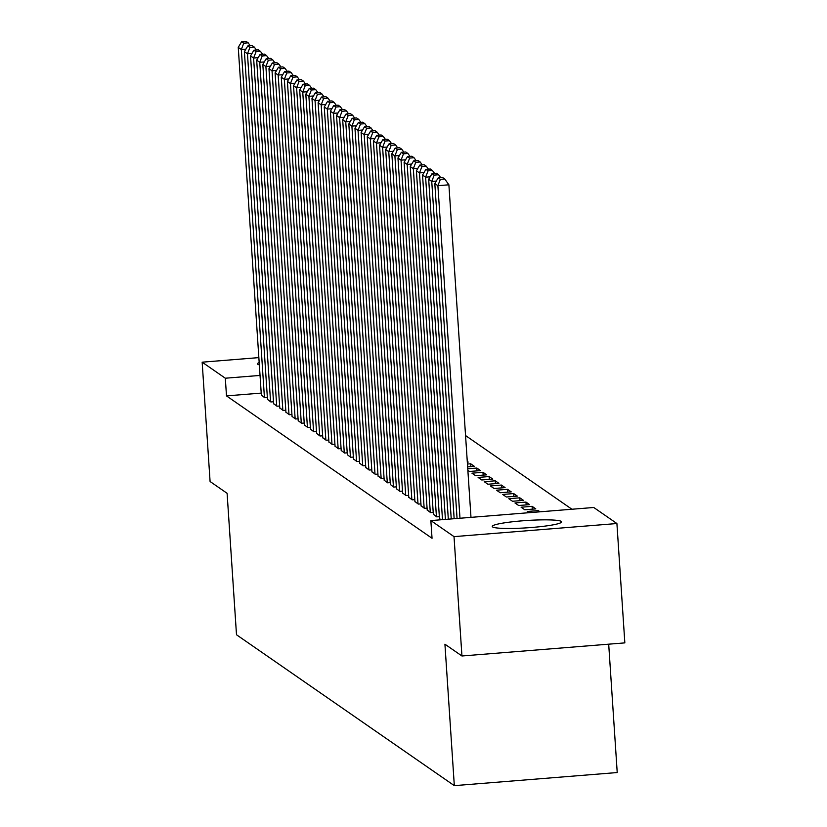 <?xml version="1.0" encoding="UTF-8"?>
<svg xmlns="http://www.w3.org/2000/svg" width="827" height="827" viewBox="0 0 827 827"><rect width="100%" height="100%" fill="white"/><g stroke="black" fill="none" stroke-linecap="round" stroke-linejoin="round"><path stroke-width="1.24" d="M492.582 526.933A34.744 3.659 176.2 0 1 492.251 526.468A34.744 3.659 176.2 0 1 524.401 520.669A34.744 3.659 176.2 0 1 561.264 521.403A34.744 3.659 176.2 0 1 561.595 521.868A34.744 3.659 176.2 0 1 529.445 527.657A34.744 3.659 176.2 0 1 492.582 526.933M259.337 364.872A34.744 3.659 176.2 0 1 257.807 364.293A34.744 3.659 176.2 0 1 257.476 363.839A34.744 3.659 176.2 0 1 259.182 362.567M571.933 509.246L465.549 435.55M593.755 507.489L616.911 523.532L454.023 536.63L430.857 520.586L593.755 507.489M454.023 536.63L461.942 655.987L624.84 642.879L616.911 523.532M608.693 644.181L617.221 772.542L454.323 785.65L236.501 634.764L227.105 493.305L210.089 481.521L202.16 362.174L258.851 357.615M538.346 511.944L538.253 510.59L527.244 511.479L529.011 512.699M538.253 510.59L540.021 511.81M439.488 518.529L440.956 519.78M525.972 502.082L514.963 502.961L518.653 505.514L529.652 504.635L525.972 502.082L526.158 504.915M427.197 510.021L430.598 512.595L433.224 512.389M513.681 493.564L502.682 494.453L506.362 497.006L517.371 496.117L513.681 493.564L513.867 496.407M414.916 501.513L418.307 504.088L420.933 503.881M501.4 485.056L490.39 485.945L494.081 488.499L505.08 487.61L501.4 485.056L501.586 487.889M402.635 493.006L406.026 495.58L408.652 495.373M489.108 476.548L478.109 477.437L481.79 479.991L492.799 479.102L489.108 476.548L489.305 479.381M390.344 484.488L393.735 487.072L396.36 486.855M477.014 470.873L476.828 468.041L467.762 468.764M476.828 468.041L480.508 470.594L469.509 471.473L467.865 470.336M378.063 475.98L381.454 478.554L384.079 478.347M467.276 461.414L468.227 462.076L467.317 462.148M365.772 467.472L369.162 470.046L371.788 469.839M353.491 458.964L356.882 461.538L359.507 461.332M341.2 450.457L344.601 453.031L347.216 452.814M328.919 441.938L332.309 444.523L334.935 444.306M316.627 433.431L320.028 436.005L322.644 435.798M304.346 424.923L307.737 427.497L310.363 427.29M292.055 416.415L295.456 418.989L298.071 418.772M279.774 407.897L283.165 410.481L285.791 410.264M267.483 399.389L270.884 401.963L273.499 401.757M261.208 393.104L226.495 395.895L432.035 538.274L430.857 520.586M261.342 395.13L264.733 397.715L267.359 397.498M273.634 403.648L277.024 406.222L279.65 406.016M285.915 412.156L289.305 414.73L291.931 414.523M298.206 420.664L301.597 423.238L304.222 423.031M310.487 429.172L313.878 431.756L316.503 431.539M322.768 437.69L326.169 440.264L328.795 440.047M335.059 446.198L338.45 448.772L341.075 448.565M347.34 454.705L350.741 457.279L353.367 457.073M359.631 463.213L363.022 465.797L365.648 465.58M371.912 471.731L375.313 474.305L377.929 474.088M470.873 466.614L470.687 463.782L467.441 464.04M470.687 463.782L474.367 466.335L467.637 466.873M384.204 480.239L387.594 482.813L390.22 482.606M482.968 472.289L471.959 473.178L475.649 475.732L486.658 474.843L482.968 472.289L483.154 475.122M396.484 488.747L399.886 491.321L402.501 491.114M495.259 480.807L484.25 481.686L487.93 484.24L498.939 483.35L495.259 480.807L495.445 483.64M408.776 497.254L412.166 499.839L414.792 499.622M507.54 489.315L496.531 490.194L500.221 492.747L511.231 491.869L507.54 489.315L507.726 492.148M421.057 505.773L424.458 508.347L427.073 508.129M519.821 497.823L508.822 498.712L512.502 501.265L523.512 500.376L519.821 497.823L520.018 500.655M433.348 514.28L436.739 516.854L439.364 516.648M532.112 506.331L521.103 507.22L524.794 509.773L535.793 508.884L532.112 506.331L532.299 509.163M226.495 395.895L225.316 378.218L202.16 362.174M461.942 655.987L444.926 644.202L454.323 785.65M260.029 375.427L225.316 378.218M261.363 395.368L238.248 47.397L241.319 49.527L245.867 49.155M264.433 397.498L241.319 49.527L243.779 43.19L248.183 42.839L246.032 41.35L241.629 41.701L243.779 43.19M241.629 41.701L238.248 47.397M250.271 45.754L248.183 42.839M267.503 399.627L244.389 51.656L247.459 53.776L252.018 53.414M270.574 401.757L247.459 53.776L249.919 47.449L254.323 47.098L252.173 45.609L247.769 45.961L249.919 47.449M247.769 45.961L244.389 51.656M256.411 50.013L254.323 47.098M273.644 403.886L250.529 55.905L253.6 58.035L258.158 57.673M276.714 406.005L253.6 58.035L256.06 51.708L260.464 51.346L258.313 49.858L253.91 50.22L256.06 51.708M253.91 50.22L250.529 55.905M262.552 54.272L260.464 51.346M279.784 408.135L256.68 60.164L259.75 62.294L264.299 61.922M282.855 410.264L259.75 62.294L262.211 55.957L266.604 55.605L264.464 54.117L260.06 54.468L262.211 55.957M260.06 54.468L256.68 60.164M268.692 58.521L266.604 55.605M285.935 412.394L262.821 64.413L265.891 66.542L270.439 66.181M289.005 414.523L265.891 66.542L268.351 60.216L272.755 59.864L270.605 58.366L266.201 58.727L268.351 60.216M266.201 58.727L262.821 64.413M274.843 62.78L272.755 59.864M292.076 416.643L268.961 68.672L272.031 70.802L276.59 70.429M295.146 418.772L272.031 70.802L274.492 64.465L278.895 64.113L276.745 62.625L272.341 62.976L274.492 64.465M272.341 62.976L268.961 68.672M280.984 67.039L278.895 64.113M298.216 420.902L275.102 72.931L278.172 75.061L282.731 74.688M301.286 423.031L278.172 75.061L280.632 68.724L285.036 68.372L282.886 66.884L278.482 67.235L280.632 68.724M278.482 67.235L275.102 72.931M287.124 71.287L285.036 68.372M304.357 425.161L281.252 77.18L284.323 79.309L288.871 78.947M307.427 427.28L284.323 79.309L286.783 72.983L291.176 72.621L289.026 71.132L284.633 71.494L286.783 72.983M284.633 71.494L281.252 77.18M293.265 75.546L291.176 72.621M310.507 429.409L287.393 81.439L290.463 83.568L295.012 83.196M313.578 431.539L290.463 83.568L292.923 77.231L297.327 76.88L295.177 75.391L290.773 75.743L292.923 77.231M290.773 75.743L287.393 81.439M299.405 79.795L297.327 76.88M316.648 433.668L293.533 85.698L296.604 87.817L301.152 87.455M319.718 435.798L296.604 87.817L299.064 81.491L303.468 81.139L301.317 79.65L296.914 80.002L299.064 81.491M296.914 80.002L293.533 85.698M305.556 84.054L303.468 81.139M322.788 437.928L299.674 89.947L302.744 92.076L307.303 91.714M325.859 440.047L302.744 92.076L305.204 85.75L309.608 85.388L307.458 83.899L303.054 84.251L305.204 85.75M303.054 84.251L299.674 89.947M311.696 88.313L309.608 85.388M328.929 442.176L305.814 94.206L308.895 96.335L313.443 95.963M331.999 444.306L308.895 96.335L311.345 89.998L315.749 89.647L313.598 88.158L309.205 88.51L311.345 89.998M309.205 88.51L305.814 94.206M317.837 92.562L315.749 89.647M335.069 446.435L311.965 98.454L315.035 100.584L319.584 100.222M338.15 448.565L315.035 100.584L317.496 94.257L321.899 93.906L319.749 92.407L315.345 92.769L317.496 94.257M315.345 92.769L311.965 98.454M323.977 96.821L321.899 93.906M341.22 450.684L318.106 102.713L321.176 104.843L325.724 104.471M344.29 452.814L321.176 104.843L323.636 98.506L328.04 98.155L325.89 96.666L321.486 97.017L323.636 98.506M321.486 97.017L318.106 102.713M330.128 101.08L328.04 98.155M347.361 454.943L324.246 106.972L327.316 109.092L331.875 108.73M350.431 457.073L327.316 109.092L329.777 102.765L334.18 102.414L332.03 100.925L327.626 101.276L329.777 102.765M327.626 101.276L324.246 106.972M336.269 105.329L334.18 102.414M353.501 459.202L330.387 111.221L333.467 113.351L338.016 112.989M356.571 461.321L333.467 113.351L335.917 107.024L340.321 106.662L338.171 105.174L333.767 105.536L335.917 107.024M333.767 105.536L330.387 111.221M342.409 109.588L340.321 106.662M359.642 463.451L336.537 115.48L339.608 117.61L344.156 117.238M362.722 465.58L339.608 117.61L342.068 111.273L346.472 110.921L344.321 109.433L339.918 109.784L342.068 111.273M339.918 109.784L336.537 115.48M348.549 113.837L346.472 110.921M365.792 467.71L342.678 119.739L345.748 121.858L350.297 121.497M368.863 469.839L345.748 121.858L348.208 115.532L352.612 115.18L350.462 113.692L346.058 114.043L348.208 115.532M346.058 114.043L342.678 119.739M354.7 118.096L352.612 115.18M371.933 471.959L348.818 123.988L351.888 126.117L356.447 125.756M375.003 474.088L351.888 126.117L354.349 119.781L358.753 119.429L356.602 117.941L352.199 118.292L354.349 119.781M352.199 118.292L348.818 123.988M360.841 122.355L358.753 119.429M378.073 476.218L354.959 128.247L358.029 130.377L362.588 130.004M381.144 478.347L358.029 130.377L360.489 124.04L364.893 123.688L362.743 122.2L358.339 122.551L360.489 124.04M358.339 122.551L354.959 128.247M366.981 126.603L364.893 123.688M384.214 480.477L361.11 132.496L364.18 134.625L368.728 134.263M387.284 482.606L364.18 134.625L366.64 128.299L371.034 127.937L368.894 126.448L364.49 126.81L366.64 128.299M364.49 126.81L361.11 132.496M373.122 130.862L371.034 127.937M390.365 484.725L367.25 136.755L370.32 138.884L374.869 138.512M393.435 486.855L370.32 138.884L372.781 132.547L377.184 132.196L375.034 130.707L370.63 131.059L372.781 132.547M370.63 131.059L367.25 136.755M379.273 135.111L377.184 132.196M396.505 488.984L373.39 141.014L376.461 143.133L381.02 142.771M399.575 491.114L376.461 143.133L378.921 136.806L383.325 136.455L381.175 134.966L376.771 135.318L378.921 136.806M376.771 135.318L373.39 141.014M385.413 139.37L383.325 136.455M402.646 493.243L379.531 145.263L382.601 147.392L387.16 147.03M405.716 495.363L382.601 147.392L385.062 141.066L389.465 140.704L387.315 139.215L382.911 139.577L385.062 141.066M382.911 139.577L379.531 145.263M391.553 143.629L389.465 140.704M408.786 497.492L385.682 149.522L388.752 151.651L393.301 151.279M411.856 499.622L388.752 151.651L391.212 145.314L395.606 144.963L393.456 143.474L389.062 143.826L391.212 145.314M389.062 143.826L385.682 149.522M397.694 147.878L395.606 144.963M414.937 501.751L391.822 153.77L394.892 155.9L399.441 155.538M418.007 503.881L394.892 155.9L397.353 149.573L401.757 149.222L399.606 147.733L395.203 148.085L397.353 149.573M395.203 148.085L391.822 153.77M403.834 152.137L401.757 149.222M421.077 506L397.963 158.029L401.033 160.159L405.581 159.787M424.148 508.129L401.033 160.159L403.493 153.822L407.897 153.471L405.747 151.982L401.343 152.333L403.493 153.822M401.343 152.333L397.963 158.029M409.985 156.396L407.897 153.471M427.218 510.259L404.103 162.288L407.173 164.418L411.732 164.046M430.288 512.389L407.173 164.418L409.634 158.081L414.038 157.73L411.887 156.241L407.484 156.592L409.634 158.081M407.484 156.592L404.103 162.288M416.126 160.645L414.038 157.73M433.358 514.518L410.244 166.537L413.324 168.667L417.873 168.305M436.429 516.637L413.324 168.667L415.774 162.34L420.178 161.978L418.028 160.49L413.634 160.851L415.774 162.34M413.634 160.851L410.244 166.537M422.266 164.904L420.178 161.978M439.499 518.767L416.394 170.796L419.465 172.926L424.013 172.554M442.497 519.656L419.465 172.926L421.925 166.589L426.329 166.237L424.179 164.749L419.775 165.1L421.925 166.589M419.775 165.1L416.394 170.796M428.407 169.153L426.329 166.237M445.412 519.418L422.535 175.055L425.605 177.174L430.154 176.813M448.317 519.191L425.605 177.174L428.066 170.848L432.469 170.496L430.319 169.008L425.915 169.359L428.066 170.848M425.915 169.359L422.535 175.055M434.557 173.412L432.469 170.496M451.232 518.953L428.675 179.304L431.746 181.433L436.305 181.072M454.147 518.715L431.746 181.433L434.206 175.107L438.61 174.745L436.46 173.256L432.056 173.608L434.206 175.107M432.056 173.608L428.675 179.304M440.698 177.671L438.61 174.745M457.062 518.488L434.816 183.563L437.897 185.693L448.896 184.803L444.75 179.004L442.6 177.516L438.196 177.867L440.346 179.356L444.75 179.004M470.987 517.361L448.896 184.803M459.977 518.25L437.897 185.693L440.346 179.356M438.196 177.867L434.816 183.563"/></g></svg>
